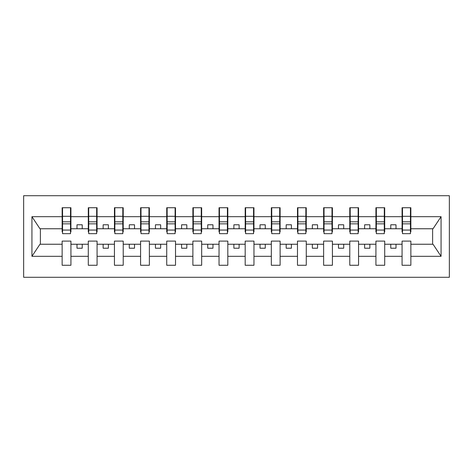 <?xml version="1.0" encoding="UTF-8"?>
<svg xmlns="http://www.w3.org/2000/svg" width="473" height="473" viewBox="0 0 473 473"><rect width="100%" height="100%" fill="white"/><g stroke="black" fill="none" stroke-linecap="round" stroke-linejoin="round"><path stroke-width="0.71" d="M23.65 277.29L449.35 277.29L449.35 195.71L23.65 195.71L23.65 277.29M410.44 231.9L410.86 231.9L410.86 228.761L433.037 228.761L441.067 216.681L441.067 256.319L410.86 256.319L410.86 241.1L402.074 241.1L402.074 244.239L384.709 244.239L384.709 241.1L375.923 241.1L375.923 244.239L358.564 244.239L358.564 241.1L349.778 241.1L349.778 244.239L332.413 244.239L332.413 241.1L323.627 241.1L323.627 244.239L306.268 244.239L306.268 241.1L297.482 241.1L297.482 244.239L280.117 244.239L280.117 241.1L271.331 241.1L271.331 244.239L253.966 244.239L253.966 241.1L245.18 241.1L245.18 244.239L227.82 244.239L227.82 241.1L219.034 241.1L219.034 244.239L201.669 244.239L201.669 241.1L192.883 241.1L192.883 244.239L175.518 244.239L175.518 241.1L166.733 241.1L166.733 244.239L149.373 244.239L149.373 241.1L140.587 241.1L140.587 244.239L123.222 244.239L123.222 241.1L114.436 241.1L114.436 244.239L97.077 244.239L97.077 241.1L88.291 241.1L88.291 244.239L70.926 244.239L70.926 241.1L62.14 241.1L62.14 244.239L39.963 244.239L31.933 256.319L31.933 216.681L39.963 228.761L62.14 228.761L62.14 216.681L31.933 216.681M410.86 256.319L410.86 265.264L402.074 265.264L402.074 244.239M402.074 256.319L384.709 256.319L384.709 265.264L375.923 265.264L375.923 244.239M384.709 256.319L384.709 244.239M375.923 256.319L358.564 256.319L358.564 265.264L349.778 265.264L349.778 244.239M358.564 256.319L358.564 244.239M349.778 256.319L332.413 256.319L332.413 265.264L323.627 265.264L323.627 244.239M332.413 256.319L332.413 244.239M323.627 256.319L306.268 256.319L306.268 265.264L297.482 265.264L297.482 244.239M306.268 256.319L306.268 244.239M297.482 256.319L280.117 256.319L280.117 265.264L271.331 265.264L271.331 244.239M280.117 256.319L280.117 244.239M271.331 256.319L253.966 256.319L253.966 265.264L245.18 265.264L245.18 244.239M253.966 256.319L253.966 244.239M245.18 256.319L227.82 256.319L227.82 265.264L219.034 265.264L219.034 244.239M227.82 256.319L227.82 244.239M219.034 256.319L201.669 256.319L201.669 265.264L192.883 265.264L192.883 244.239M201.669 256.319L201.669 244.239M192.883 256.319L175.518 256.319L175.518 265.264L166.733 265.264L166.733 244.239M175.518 256.319L175.518 244.239M166.733 256.319L149.373 256.319L149.373 265.264L140.587 265.264L140.587 244.239M149.373 256.319L149.373 244.239M140.587 256.319L123.222 256.319L123.222 265.264L114.436 265.264L114.436 244.239M123.222 256.319L123.222 244.239M114.436 256.319L97.077 256.319L97.077 265.264L88.291 265.264L88.291 244.239M97.077 256.319L97.077 244.239M402.493 230.061L410.44 230.061L410.44 233.674L402.493 233.674L402.493 207.736L402.074 207.736L402.074 216.681L384.709 216.681L384.709 231.9L384.295 231.9M402.493 231.9L402.074 231.9L402.074 216.681M376.342 230.061L384.295 230.061L384.295 233.674L376.342 233.674L376.342 207.736L375.923 207.736L375.923 216.681L358.564 216.681L358.564 231.9L358.144 231.9M376.342 231.9L375.923 231.9L375.923 216.681M350.191 230.061L358.144 230.061L358.144 233.674L350.191 233.674L350.191 207.736L349.778 207.736L349.778 216.681L332.413 216.681L332.413 231.9L331.993 231.9M350.191 231.9L349.778 231.9L349.778 216.681M324.046 230.061L331.993 230.061L331.993 233.674L324.046 233.674L324.046 207.736L323.627 207.736L323.627 216.681L306.268 216.681L306.268 231.9L305.848 231.9M324.046 231.9L323.627 231.9L323.627 216.681M297.895 230.061L305.848 230.061L305.848 233.674L297.895 233.674L297.895 207.736L297.482 207.736L297.482 216.681L280.117 216.681L280.117 231.9L279.697 231.9M297.895 231.9L297.482 231.9L297.482 216.681M271.75 230.061L279.697 230.061L279.697 233.674L271.75 233.674L271.75 207.736L271.331 207.736L271.331 216.681L253.966 216.681L253.966 231.9L253.552 231.9M271.75 231.9L271.331 231.9L271.331 216.681M245.599 230.061L253.552 230.061L253.552 233.674L245.599 233.674L245.599 207.736L245.18 207.736L245.18 216.681L227.82 216.681L227.82 231.9L227.401 231.9M245.599 231.9L245.18 231.9L245.18 216.681M219.448 230.061L227.401 230.061L227.401 233.674L219.448 233.674L219.448 207.736L219.034 207.736L219.034 216.681L201.669 216.681L201.669 231.9L201.25 231.9M219.448 231.9L219.034 231.9L219.034 216.681M193.303 230.061L201.25 230.061L201.25 233.674L193.303 233.674L193.303 207.736L192.883 207.736L192.883 216.681L175.518 216.681L175.518 231.9L175.105 231.9M193.303 231.9L192.883 231.9L192.883 216.681M167.152 230.061L175.105 230.061L175.105 233.674L167.152 233.674L167.152 207.736L166.733 207.736L166.733 216.681L149.373 216.681L149.373 231.9L148.954 231.9M167.152 231.9L166.733 231.9L166.733 216.681M141.007 230.061L148.954 230.061L148.954 233.674L141.007 233.674L141.007 207.736L140.587 207.736L140.587 216.681L123.222 216.681L123.222 231.9L122.809 231.9M141.007 231.9L140.587 231.9L140.587 216.681M114.856 230.061L122.809 230.061L122.809 233.674L114.856 233.674L114.856 207.736L114.436 207.736L114.436 216.681L97.077 216.681L97.077 231.9L96.658 231.9M114.856 231.9L114.436 231.9L114.436 216.681M88.705 230.061L96.658 230.061L96.658 233.674L88.705 233.674L88.705 207.736L88.291 207.736L88.291 216.681L70.926 216.681L70.926 207.736L70.507 207.736L70.507 233.674L62.56 233.674L62.56 223.853L70.507 223.853M88.705 231.9L88.291 231.9L88.291 216.681M88.291 256.319L70.926 256.319L70.926 265.264L62.14 265.264L62.14 244.239M70.926 256.319L70.926 244.239M62.56 223.853L62.56 207.736L62.14 207.736L62.14 216.681M62.14 228.761L62.14 231.9L62.56 231.9M410.86 228.761L410.86 207.736L410.44 207.736L410.44 230.061M375.923 207.736L384.709 207.736L384.709 216.681M349.778 207.736L358.564 207.736L358.564 216.681M323.627 207.736L332.413 207.736L332.413 216.681M297.482 207.736L306.268 207.736L306.268 216.681M271.331 207.736L280.117 207.736L280.117 216.681M245.18 207.736L253.966 207.736L253.966 216.681M219.034 207.736L227.82 207.736L227.82 216.681M192.883 207.736L201.669 207.736L201.669 216.681M166.733 207.736L175.518 207.736L175.518 216.681M140.587 207.736L149.373 207.736L149.373 216.681M114.436 207.736L123.222 207.736L123.222 216.681M88.291 207.736L97.077 207.736L97.077 216.681M441.067 216.681L410.86 216.681M62.14 256.319L31.933 256.319M62.14 207.736L70.926 207.736M402.074 207.736L410.86 207.736M402.074 228.761L396.007 228.761L396.007 224.787L390.775 224.787L390.775 228.761L396.007 228.761M390.775 228.761L384.709 228.761M390.775 244.239L390.775 248.213L396.007 248.213L396.007 244.239M375.923 228.761L369.856 228.761L369.856 224.787L364.63 224.787L364.63 228.761L369.856 228.761M364.63 228.761L358.564 228.761M364.63 244.239L364.63 248.213L369.856 248.213L369.856 244.239M349.778 228.761L343.711 228.761L343.711 224.787L338.479 224.787L338.479 228.761L343.711 228.761M338.479 228.761L332.413 228.761M338.479 244.239L338.479 248.213L343.711 248.213L343.711 244.239M323.627 228.761L317.56 228.761L317.56 224.787L312.334 224.787L312.334 228.761L317.56 228.761M312.334 228.761L306.268 228.761M312.334 244.239L312.334 248.213L317.56 248.213L317.56 244.239M297.482 228.761L291.409 228.761L291.409 224.787L286.183 224.787L286.183 228.761L291.409 228.761M286.183 228.761L280.117 228.761M286.183 244.239L286.183 248.213L291.409 248.213L291.409 244.239M271.331 228.761L265.264 228.761L265.264 224.787L260.032 224.787L260.032 228.761L265.264 228.761M260.032 228.761L253.966 228.761M260.032 244.239L260.032 248.213L265.264 248.213L265.264 244.239M245.18 228.761L239.113 228.761L239.113 224.787L233.887 224.787L233.887 228.761L239.113 228.761M233.887 228.761L227.82 228.761M233.887 244.239L233.887 248.213L239.113 248.213L239.113 244.239M219.034 228.761L212.968 228.761L212.968 224.787L207.736 224.787L207.736 228.761L212.968 228.761M207.736 228.761L201.669 228.761M207.736 244.239L207.736 248.213L212.968 248.213L212.968 244.239M192.883 228.761L186.817 228.761L186.817 224.787L181.591 224.787L181.591 228.761L186.817 228.761M181.591 228.761L175.518 228.761M181.591 244.239L181.591 248.213L186.817 248.213L186.817 244.239M166.733 228.761L160.666 228.761L160.666 224.787L155.44 224.787L155.44 228.761L160.666 228.761M155.44 228.761L149.373 228.761M155.44 244.239L155.44 248.213L160.666 248.213L160.666 244.239M140.587 228.761L134.521 228.761L134.521 224.787L129.289 224.787L129.289 228.761L134.521 228.761M129.289 228.761L123.222 228.761M129.289 244.239L129.289 248.213L134.521 248.213L134.521 244.239M114.436 228.761L108.37 228.761L108.37 224.787L103.144 224.787L103.144 228.761L108.37 228.761M103.144 228.761L97.077 228.761M103.144 244.239L103.144 248.213L108.37 248.213L108.37 244.239M88.291 228.761L82.225 228.761L82.225 224.787L76.993 224.787L76.993 228.761L82.225 228.761M76.993 228.761L70.926 228.761L70.926 216.681M76.993 244.239L76.993 248.213L82.225 248.213L82.225 244.239M70.926 228.761L70.926 231.9L70.507 231.9M441.067 256.319L433.037 244.239L410.86 244.239M40.382 228.761L40.382 244.239M432.618 244.239L432.618 228.761M70.507 212.968L70.926 212.968M62.14 212.968L62.56 212.968M62.56 221.813L70.507 221.813M97.077 207.736L96.658 207.736L96.658 230.061M96.658 212.968L97.077 212.968M88.291 212.968L88.705 212.968M88.705 223.853L96.658 223.853M88.705 221.813L96.658 221.813M123.222 207.736L122.809 207.736L122.809 230.061M122.809 212.968L123.222 212.968M114.436 212.968L114.856 212.968M114.856 223.853L122.809 223.853M114.856 221.813L122.809 221.813M149.373 207.736L148.954 207.736L148.954 230.061M148.954 212.968L149.373 212.968M140.587 212.968L141.007 212.968M141.007 223.853L148.954 223.853M141.007 221.813L148.954 221.813M175.518 207.736L175.105 207.736L175.105 230.061M175.105 212.968L175.518 212.968M166.733 212.968L167.152 212.968M167.152 223.853L175.105 223.853M167.152 221.813L175.105 221.813M201.669 207.736L201.25 207.736L201.25 230.061M201.25 212.968L201.669 212.968M192.883 212.968L193.303 212.968M193.303 223.853L201.25 223.853M193.303 221.813L201.25 221.813M227.82 207.736L227.401 207.736L227.401 230.061M227.401 212.968L227.82 212.968M219.034 212.968L219.448 212.968M219.448 223.853L227.401 223.853M219.448 221.813L227.401 221.813M253.966 207.736L253.552 207.736L253.552 230.061M253.552 212.968L253.966 212.968M245.18 212.968L245.599 212.968M245.599 223.853L253.552 223.853M245.599 221.813L253.552 221.813M280.117 207.736L279.697 207.736L279.697 230.061M279.697 212.968L280.117 212.968M271.331 212.968L271.75 212.968M271.75 223.853L279.697 223.853M271.75 221.813L279.697 221.813M306.268 207.736L305.848 207.736L305.848 230.061M305.848 212.968L306.268 212.968M297.482 212.968L297.895 212.968M297.895 223.853L305.848 223.853M297.895 221.813L305.848 221.813M332.413 207.736L331.993 207.736L331.993 230.061M331.993 212.968L332.413 212.968M323.627 212.968L324.046 212.968M324.046 223.853L331.993 223.853M324.046 221.813L331.993 221.813M358.564 207.736L358.144 207.736L358.144 230.061M358.144 212.968L358.564 212.968M349.778 212.968L350.191 212.968M350.191 223.853L358.144 223.853M350.191 221.813L358.144 221.813M384.709 207.736L384.295 207.736L384.295 230.061M384.295 212.968L384.709 212.968M375.923 212.968L376.342 212.968M376.342 223.853L384.295 223.853M376.342 221.813L384.295 221.813M410.44 212.968L410.86 212.968M402.074 212.968L402.493 212.968M402.493 223.853L410.44 223.853M402.493 221.813L410.44 221.813M62.56 230.061L70.507 230.061M62.56 216.309L70.507 216.309M88.705 216.309L96.658 216.309M114.856 216.309L122.809 216.309M141.007 216.309L148.954 216.309M167.152 216.309L175.105 216.309M193.303 216.309L201.25 216.309M219.448 216.309L227.401 216.309M245.599 216.309L253.552 216.309M271.75 216.309L279.697 216.309M297.895 216.309L305.848 216.309M324.046 216.309L331.993 216.309M350.191 216.309L358.144 216.309M376.342 216.309L384.295 216.309M402.493 216.309L410.44 216.309"/></g></svg>
